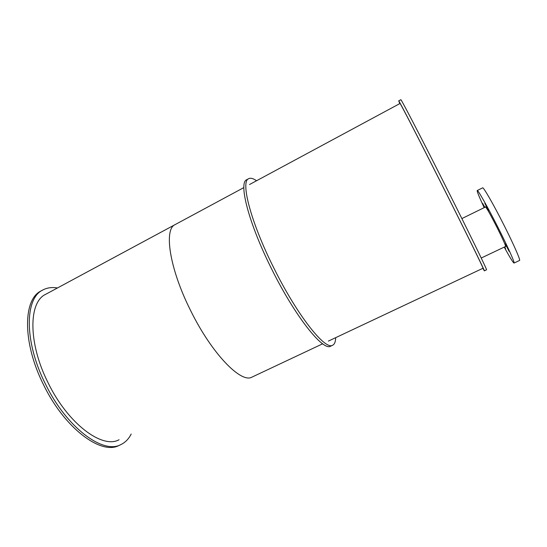 <?xml version="1.0" encoding="UTF-8"?>
<svg xmlns="http://www.w3.org/2000/svg" width="547" height="547" viewBox="0 0 547 547"><rect width="100%" height="100%" fill="white"/><g stroke="black" fill="none" stroke-linecap="round" stroke-linejoin="round"><path stroke-width="0.82" d="M485.387 207.046L485.415 206.807C486.604 207.771 490.454 214.615 496.963 227.333C502.768 238.971 505.667 245.412 505.654 246.656L505.435 246.533M504.758 246.854L505.626 248.892L504.478 246.984M484.512 207.477L482.618 203.361L484.82 207.327M486.933 207.074L488.594 210.773L484.833 203.34L486.933 207.074M507.52 247.846L509.1 251.353L505.298 243.9L507.52 247.846M504.231 247.1C509.92 257.507 513.195 262.827 514.043 263.045L519.554 260.461C520.737 260.461 513.64 244.256 503.951 225.118C493.544 204.455 483.309 186.698 482.625 187.853L477.223 190.534C476.895 191.347 479.22 197.043 484.191 207.634M514.043 263.045C515.096 263.1 507.889 246.977 498.228 227.88C487.835 207.251 477.763 189.46 477.216 190.534M131.191 434.031C128.709 438.967 125.277 442.482 120.887 444.581C103.157 454.619 66.447 427.658 45.285 383.693C23.918 341.219 24.8 297.971 42.953 289.924C47.227 287.695 52.054 287.045 57.449 287.975M119.321 445.313L119.191 445.374C101.386 455.453 64.614 428.54 43.466 384.609C22.119 342.169 23.083 298.901 41.305 290.813L42.83 289.992M335.68 337.67C335.578 341.766 334.566 344.289 332.644 345.232C325.349 350.606 297.445 315.728 273.924 268.18C250.676 222.02 240.256 181.242 248.714 178.664C250.608 177.72 253.22 178.418 256.55 180.749M330.737 346.128L330.682 346.155C323.277 351.571 295.284 316.781 271.784 269.261C248.557 223.135 238.253 182.329 246.8 179.696L248.659 178.691M482.837 268.324L484.348 270.84L486.522 269.815C487.869 271.216 468.307 231.073 443.781 182.452C419.905 135.061 400.486 97.838 400.814 99.739L398.708 100.874L399.83 103.588M484.348 270.84C485.572 272.297 465.9 232.243 441.395 183.655C417.532 136.306 398.257 99.041 398.701 100.88M175.136 224.598L45.757 294.272C28.615 301.869 27.89 342.62 47.945 382.483C67.807 423.747 102.323 449.224 119.061 439.747L119.061 439.747C102.323 449.224 67.807 423.747 47.945 382.483C27.89 342.62 28.615 301.869 45.757 294.272L243.866 187.58M252.14 377.033L252.064 377.068C241.33 383.844 211.798 353.8 190.561 310.443C169.406 268.42 163.669 229.008 175.211 224.557M328.405 341.096L483.028 268.235C484.204 269.623 465.114 230.752 441.395 183.73C418.305 137.906 399.59 101.728 400.014 103.486L249.514 184.537M481.223 258.027L505.681 246.417M461.88 218.581L485.627 206.93M119.191 445.374L120.887 444.581M330.682 346.155L332.644 345.232M252.064 377.068L322.655 343.803"/></g></svg>

